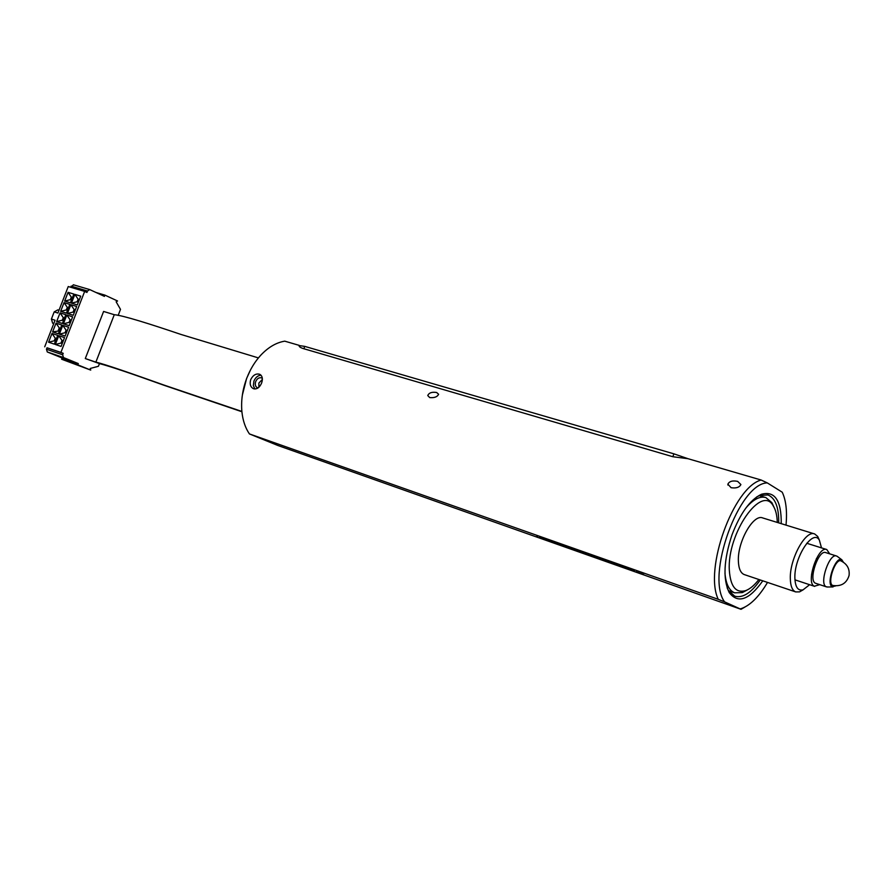 <?xml version="1.0" encoding="UTF-8"?>
<svg xmlns="http://www.w3.org/2000/svg" width="894" height="894" viewBox="0 0 894 894"><rect width="100%" height="100%" fill="white"/><g stroke="black" fill="none" stroke-linecap="round" stroke-linejoin="round"><path stroke-width="1.34" d="M762.794 580.821C749.071 600.097 737.863 603.986 729.18 592.487C722.799 579.133 723.738 559.923 731.996 534.847C740.288 513.245 750.1 499.712 761.431 494.27C774.819 490.65 781.423 500.439 781.244 523.66M778.708 522.867C778.92 507.323 775.321 498.014 767.912 494.93L759.464 495.555L756.514 497.053M250.733 379.57C253.08 375.022 256.086 373.267 259.774 374.307C262.411 375.927 263.026 378.844 261.607 383.057C259.551 387.705 256.79 389.572 253.315 388.666C250.365 386.934 249.504 383.906 250.733 379.57M261.059 375.234C257.953 375.379 255.583 377.302 253.952 381.023L253.326 385.504L254.857 389.013M731.091 487.711C736.164 488.459 739.427 487.398 740.891 484.548L737.673 481.385C732.588 480.335 729.325 481.274 727.872 484.179L731.091 487.711M429.735 397.584C434.383 397.998 437.345 396.891 438.619 394.276L436.663 392.511C431.947 391.751 428.986 392.768 427.757 395.573L429.735 397.584M262.367 379.436L258.891 383.023L258.869 387.27M786.016 525.124C787.29 511.234 786.027 500.26 782.228 492.203L767.298 482.905C738.992 483.207 705.467 576.105 724.576 601.863L718.262 599.326C703.734 569.5 733.46 487.174 761.14 480.022L688.045 458.711L672.836 456.722L303.122 348.526C300.071 347.498 298.741 346.436 299.132 345.352L284.75 341.162C276.212 342.57 268.189 347.297 260.646 355.343C254.801 361.757 250.164 369.401 246.733 378.296C242.509 389.594 240.899 400.769 241.916 411.799C242.833 420.56 245.336 427.935 249.426 433.925L718.262 599.326M242.363 395.07L246.61 378.464L250.432 370.06M258.165 387.851L257.204 387.616C255.304 386.487 254.801 384.465 255.695 381.582C257.181 378.464 259.137 377.246 261.573 377.916L262.333 378.419M744.903 607.071L741.025 609.306L277.878 445.491L249.426 433.925M553.241 541.529L560.404 544.357L553.241 541.529M561.063 544.29L569.512 547.609L561.063 544.29M581.893 551.799L587.079 553.766L581.905 551.766M593.985 556.191L597.985 557.61L593.985 556.191M602.087 558.996L602.958 559.298L602.087 558.996M605.394 560.013L610.691 561.98L605.394 560.013M618.279 564.695L621.844 565.913L618.29 564.662M536.735 536.411L537.54 536.691L536.746 536.366M542.613 538.445L550.279 541.351L542.613 538.445M553.431 542.591L554.045 542.803L553.442 542.557M558.605 544.167L563.701 546.066L558.605 544.167M566.751 546.983L571.925 548.994L566.751 546.983M572.763 549.318L577.591 551.028L572.763 549.318M579.603 551.587L584.743 553.509L579.625 551.531M597.27 558.046L602.221 559.756L597.27 558.046M604.646 560.437L614.223 564.08L604.646 560.359M619.24 565.6L624.325 567.489L619.263 565.533M628.437 569.109L629.108 569.344L628.437 569.109M635.925 571.758L643.658 574.484L635.925 571.758M741.025 609.306L724.576 601.863M625.956 567.902L633.902 570.908L625.956 567.902M622.95 566.841L628.169 568.875L622.95 566.841M614.256 563.835L619.497 565.779L614.279 563.779M601.83 559.499L604.489 560.437L601.83 559.499M586.766 554.202L591.895 556.146L586.777 554.168M578.373 551.307L575.613 550.101L578.384 551.274M572.339 549.274L572.965 549.497L572.339 549.274M563.332 545.832L568.26 547.676L563.343 545.776M555.152 542.96L559.298 544.535L555.152 542.96M547.821 540.289L552.973 542.3L547.821 540.278M539.35 537.361L544.222 539.183L539.373 537.305M620.47 565.265L634.472 570.54L620.47 565.254M609.406 561.376L616.145 563.902L609.406 561.376M601.204 558.459L608.188 561.242L601.204 558.459M599.483 557.89L600.366 558.191L599.505 557.845M586.52 553.397L592.655 555.733L586.52 553.397M568.819 547.027L582.497 552.19L568.819 547.027M559.644 543.91L562.237 544.826L559.644 543.91M550.447 540.714L555.397 542.569L550.458 540.68M761.14 480.022L767.298 482.905M740.444 608.814L742.02 608.322C750.804 604.903 759.308 596.264 767.521 582.419M299.132 345.352L299.713 346.023M619.028 565.6L616.212 564.606L619.039 565.567M601.785 559.543L594.376 556.772M594.331 556.794L601.461 559.499M583.648 553.151L581.547 552.358L583.659 553.163M562.65 545.731L560.549 544.938L562.639 545.731M616.391 563.868L621.263 565.746L616.469 563.868M611.362 562.069L615.698 563.756L611.362 562.069M609.529 561.611L607.372 560.795L609.54 561.622M597.483 557.353L591.56 555.096L597.315 557.375M590.643 554.917L589.638 554.537M585.782 553.006L590.632 554.951M586.62 553.297L585.782 553.028M589.258 554.28L586.62 553.308M568.036 546.871L565.187 545.865L568.059 546.804M727.168 587.939L728.342 590.319L734.678 596.153C742.579 598.421 751.105 593.035 760.269 579.971M299.479 346.626L299.848 345.665L304.731 346.38L673.886 453.839L688.045 458.711M777.299 522.442C777.076 515.48 775.78 510.049 773.388 506.16C761.934 483.598 726.945 533.271 729.325 570.26C730.476 586.598 735.918 593.381 745.652 590.632C750.032 588.978 754.435 585.268 758.872 579.502M746.088 507.747C753.407 499.265 760.012 495.879 765.901 497.6L771.88 502.651L774.014 507.244M821.508 547.888L819.373 540.166C812.992 528.41 794.107 557.163 794.878 577.949C795.235 587.123 797.973 591.079 803.08 589.828L809.618 584.71M803.203 589.783L799.538 591.873L795.694 591.917C792.285 590.476 790.486 586.051 790.318 578.63C789.581 558.906 805.729 529.606 814.702 533.975L817.708 536.467L819.206 539.808M814.412 533.886L762.805 517.972C753.418 513.514 737.248 541.987 738.388 561.387C738.712 568.685 740.657 573.076 744.221 574.563L744.501 574.652M811.562 574.417L816.49 558.426M747.328 589.917L742.344 592.599L734.633 592.823C729.124 590.554 725.906 584.005 724.956 573.177M118.153 315.437L120.5 309.369L116.142 301.792L117.561 300.987L104.911 295.121L104.43 296.372L89.746 289.6L87.511 290.997L86.941 292.461L84.662 291.41L60.904 352.392L63.217 353.342L47.024 347.788L46.454 349.241L47.281 351.957L62.111 357.98L61.619 359.232L90.73 370.094L90.249 368.451L98.418 366.283L99.457 363.601M72.459 297.635L71.308 297.121L68.067 292.327L64.659 301.054L70.313 299.68L71.308 297.121L72.515 297.478M70.313 299.68L71.52 300.049M78.359 302.138L77.13 301.759L78.136 299.188L79.309 299.713M241.905 411.743L164.239 385.359C130.882 373.357 109.314 366.115 99.525 363.623L85.299 358.55L103.603 311.447L114.276 314.71C122.858 315.392 149.678 323.84 181.035 334.468L258.422 357.913M63.217 353.342L62.647 354.806L63.474 357.544L78.292 363.579L77.8 364.841L90.73 370.094M75.286 310.028L74.113 309.503L75.342 309.883M70.849 304.698L67.43 313.47L73.23 315.303L76.672 306.486L70.849 304.698L74.113 309.503L73.107 312.073L74.336 312.464M68.458 307.894L67.307 307.38L68.503 307.759M64.055 302.597L60.647 311.324L66.402 313.146L69.821 304.373L64.055 302.597L67.307 307.38L66.301 309.95L67.508 310.33M60.446 328.433L59.283 327.942L60.479 328.333M58.278 330.512L59.283 327.942L56.031 323.159L52.612 331.897L59.473 330.903M56.423 338.714L55.272 338.234L56.456 338.625M54.266 340.804L55.272 338.234L52.008 333.451L48.6 342.201L54.266 340.804L55.45 341.206M64.446 318.152L63.295 317.661L60.043 312.866L56.635 321.616L62.289 320.231L63.295 317.661L64.491 318.041M70.66 287.242L73.487 284.828M62.289 320.231L63.496 320.611M71.319 320.22L70.09 319.817L71.274 320.331M63.396 323.796L69.196 325.673L72.626 316.856L66.826 315.012L63.396 323.796L69.073 322.399L70.313 322.801M67.285 330.556L66.055 330.154L67.251 330.657M59.362 334.132L65.15 336.043L68.581 327.226L62.792 325.349L59.362 334.132L65.05 332.736L66.279 333.138M63.25 340.905L62.021 340.491L63.217 340.994M55.327 344.481L61.094 346.436L64.536 337.608L58.758 335.686L55.327 344.481L61.015 343.072L62.245 343.486M60.904 352.392L47.024 347.788M58.993 310.24L57.831 309.872L54.199 311.883L57.898 313.056L68.246 286.538L84.662 291.41M48.6 342.201L54.31 344.134L57.741 335.351L52.008 333.451M58.758 335.686L62.021 340.491L61.015 343.072M52.612 331.897L58.345 333.797L61.775 325.014L56.031 323.159M62.792 325.349L66.055 330.154L65.05 332.736M56.635 321.616L62.379 323.472L65.798 314.688L60.043 312.866M66.826 315.012L70.09 319.817L69.073 322.399M60.647 311.324L66.301 309.95M67.43 313.47L73.107 312.073M64.659 301.054L70.425 302.831L73.844 294.07L68.067 292.327M74.873 294.383L71.453 303.144L77.275 304.932L80.706 296.137L74.873 294.383L78.136 299.188L79.365 299.557M71.453 303.144L77.13 301.759M53.796 323.55L52.634 323.17L53.752 323.65M44.7 346.838L55.082 320.242L51.405 319.057L52.634 323.17M62.111 357.98L78.292 363.579M61.619 359.232L77.8 364.841M104.911 295.121L96.027 292.494M54.199 311.883L51.405 319.057M114.276 314.71L95.859 362.148C104.006 363.914 132.301 373.77 163.848 385.023L241.883 411.452M85.299 358.55L95.859 362.148M841.656 561.197L841.03 560.84C835.365 558.113 826.861 583.145 832.672 585.469L833.778 585.693M835.756 585.883L832.236 586.688C825.62 583.994 835.767 555.453 841.79 559.767L843.388 562.203M827.71 587L826.168 586.743C818.848 583.871 829.464 552.604 836.583 556.023L837.41 556.504M829.71 553.855L826.76 549.542C818.122 545.418 805.438 582.799 814.322 586.229L819.764 584.665M836.438 555.979L825.788 552.615C818.58 549.184 808.02 580.295 815.406 583.19L815.853 583.369M304.731 346.38L303.837 348.738M672.836 456.722L673.886 453.839M46.454 349.241L62.647 354.806M87.511 290.997L71.095 286.136M47.281 351.957L63.474 357.544M759.464 495.555L761.431 494.27M742.02 608.322L740.78 609.049M727.872 484.179L727.917 485.062M728.342 590.319L729.18 592.487M773.388 506.16L771.88 502.651M819.373 540.166L817.708 536.467M759.285 495.634L765.387 497.455M728.588 590.722L734.633 592.823M744.221 574.563L795.694 591.917M803.08 589.828L799.538 591.873M745.652 590.632L742.344 592.599M73.319 284.761L89.746 289.6M841.891 559.823L837.119 556.28M833.007 586.933L827.039 587.012M814.68 586.386L794.945 579.837M815.719 583.324L826.469 586.877M826.592 549.486L806.757 543.261M832.638 585.447C841.086 586.699 846.562 583.413 849.054 575.58C849.881 568.752 847.065 563.812 840.628 560.739"/></g></svg>
